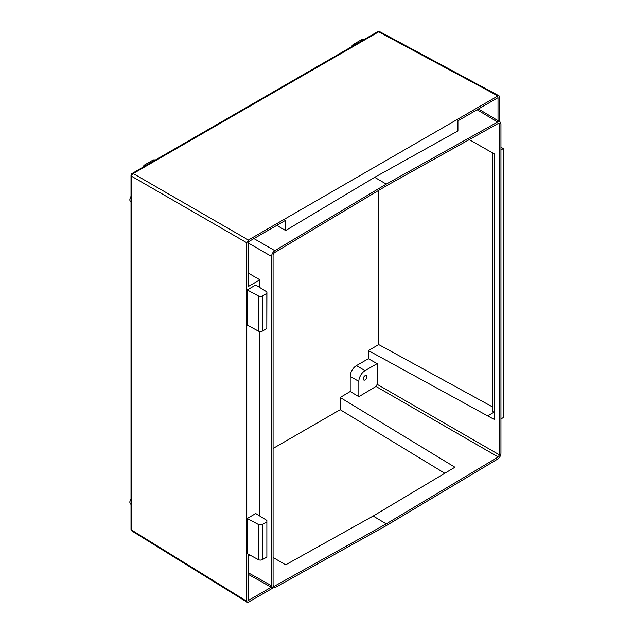 <?xml version="1.0" encoding="UTF-8"?>
<svg xmlns="http://www.w3.org/2000/svg" width="634" height="634" viewBox="0 0 634 634"><rect width="100%" height="100%" fill="white"/><g stroke="black" fill="none" stroke-linecap="round" stroke-linejoin="round"><path stroke-width="0.95" d="M365.057 379.917A2.584 1.49 120 0 0 366.745 377.634A2.584 1.49 120 0 0 366.349 375.566A2.584 1.49 120 0 0 365.057 375.693A2.584 1.49 120 0 0 363.369 377.975A2.584 1.49 120 0 0 363.765 380.043A2.584 1.49 120 0 0 365.057 379.917M130.929 201.889L130.755 201.786A4.303 2.488 -60 0 1 131.008 196.405M130.929 504.276L130.755 504.173A4.303 2.488 -60 0 1 131.008 498.792M273.08 448.444L340.196 409.699L444.783 473.265M378.728 190.366L378.728 344.587L368.37 350.562L368.37 358.733L356.411 365.636A8.789 5.072 120 0 0 350.198 376.398L350.198 391.503L340.196 397.478L340.196 409.699M386.257 184.114L274.847 250.676C272.858 252.102 271.756 254.02 271.558 256.445L271.558 585.753L272.557 587.932L274.847 587.718L386.257 525.641L497.658 459.079C499.647 457.653 500.749 455.735 500.947 453.31L500.947 124.002L499.988 121.847L497.658 122.037L386.257 184.114L374.678 177.314L285.641 230.514L285.641 220.275L248.314 241.831L248.314 286.489L259.885 279.808L259.885 287.574M498.007 120.658L498.007 97.676L457.93 120.809L457.93 130.929L374.678 177.314M276.781 225.395L285.641 230.514M249.756 554.988L248.314 555.82L248.314 600.477L271.281 587.219M377.175 384.339L377.175 363.639L365.057 370.628A8.789 5.072 120 0 0 358.844 381.391L358.844 396.67L375.978 386.439L377.175 384.339L499.426 454.879L499.426 124.193L498.166 123.511M499.426 454.879L498.229 456.979L375.978 386.439M273.08 585.539L274.276 586.276L386.257 523.882L498.229 456.979M274.276 586.276L273.42 586.347L273.08 585.562L273.08 254.868L274.276 252.776L386.257 185.865L498.229 123.472L499.053 123.392L499.426 124.193M262.531 295.864L262.531 331.019A3.011 1.744 180 0 1 258.339 331.067L247.236 325.083L247.236 289.92L258.339 295.904A3.011 1.744 0 0 0 262.531 295.864L266.819 293.383L266.914 291.925L255.74 285.007L247.236 289.92M255.74 513.556L247.236 518.469L247.236 553.633L258.339 559.616L258.339 524.453A3.011 1.744 0 0 0 262.531 524.405L266.866 521.901L266.866 520.443L255.74 513.556M499.529 121.57L499.529 96.867L499.045 95.829L497.944 95.948L248.369 240.04L246.792 242.782L246.792 601.286L247.236 602.3L248.369 602.197L272.866 588.059M259.885 331.503L259.885 516.124M131.008 529.176A2.243 2.243 0 0 0 132.07 531.086A2.243 1.292 121.7 0 1 131.634 530.079A2.243 1.292 0 0 1 131.008 529.176L131.008 199.028A2.243 1.292 0 0 0 131.634 199.924L131.634 530.079L246.792 601.286M497.944 95.948L378.696 31.827L354.652 45.711A2.243 1.292 -120 0 0 353.558 45.616L362.854 40.124A2.243 1.292 -120 0 1 363.948 40.219M354.652 45.711L146.066 166.14A2.243 1.292 -120 0 0 144.972 166.045L154.268 160.553A2.243 1.292 -120 0 1 155.362 160.648M248.314 273.127L259.885 279.808M500.947 418.947L503.245 417.616L503.245 148.602L500.947 149.933M503.245 148.602L500.947 147.183M386.257 523.882L373.157 516.06L454.903 467.218L340.196 397.478M273.08 557.46L285.633 564.831L373.157 516.06M358.844 396.67L350.198 391.503M469.255 139.623L494.163 153.816L494.163 419.383L487.633 415.872L493.926 412.235L492.452 411.371L492.452 152.834M368.37 350.562L487.633 415.872M368.37 358.733L377.175 363.639M378.728 344.587L492.452 406.862M351.291 46.924A4.303 2.488 -60 0 1 353.669 44.229L361.285 39.831A4.303 2.488 -60 0 1 363.44 39.617L363.615 39.72M142.705 167.352A4.303 2.488 -60 0 1 145.083 164.658L152.699 160.259A4.303 2.488 -60 0 1 154.855 160.045L155.029 160.148M365.85 39.245A2.243 1.292 -120 0 0 364.756 39.149L377.61 31.732A2.243 1.292 -120 0 1 378.696 31.827A2.243 1.292 118.3 0 1 379.79 31.7L499.045 95.829M131.008 505.552A2.243 1.292 0 0 0 131.634 506.455M157.264 159.673A2.243 1.292 -120 0 0 156.17 159.578L353.558 45.616M131.008 501.415A2.243 1.292 0 0 0 131.634 502.31M131.008 203.165A2.243 1.292 0 0 0 131.634 204.061M262.531 524.405L262.531 559.568L266.866 557.064L266.866 521.901M247.236 518.469L258.339 524.453M262.531 559.568A3.011 1.744 180 0 1 258.339 559.616M262.531 331.019L266.819 328.539L266.819 293.383M266.914 291.925L266.819 328.539M497.658 122.037L477.093 109.745M253.917 238.598L274.847 250.676M246.792 242.782L131.634 176.3L131.634 199.924M146.066 166.14L133.219 173.558L248.369 240.04M248.314 572.795L271.558 585.753M271.558 256.445L248.314 243.028M361.285 39.831L362.323 40.433M353.669 44.229L354.723 44.84M152.699 160.259L153.737 160.854M145.083 164.658L146.137 165.26M358.844 381.391L350.198 376.398M365.057 370.628L356.411 365.636M144.972 166.045L132.126 173.462A2.243 1.292 -120 0 1 133.219 173.558A2.243 1.339 120 0 0 131.634 176.3A2.243 1.292 -0 0 1 131.008 175.396L131.008 199.028M356.332 44.61A2.243 1.292 -120 0 0 355.238 44.515M147.746 165.038A2.243 1.292 -120 0 0 146.652 164.943M258.339 331.067L258.339 295.904M132.07 531.086L247.236 602.3M379.79 31.7A2.243 2.243 0 0 0 377.61 31.732M364.756 39.149L362.854 40.124M156.17 159.578L154.268 160.553M132.126 173.462A2.243 2.243 0 0 0 131.008 175.396M499.988 121.847L478.44 108.969M272.557 587.932L248.314 574.412"/></g></svg>
